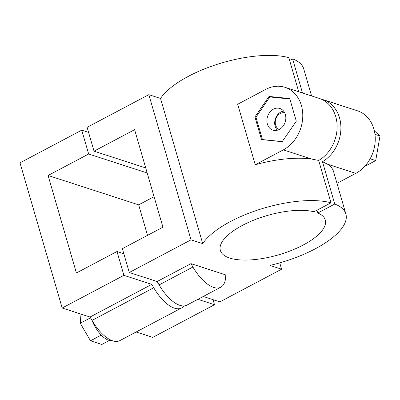 <?xml version="1.0" encoding="UTF-8"?>
<svg xmlns="http://www.w3.org/2000/svg" width="400" height="400" viewBox="0 0 400 400"><rect width="100%" height="100%" fill="white"/><g stroke="black" fill="none" stroke-linecap="round" stroke-linejoin="round"><path stroke-width="0.6" d="M296.295 121.175L282.19 141.69L261.51 139.58L254.935 116.95L269.04 96.43L289.72 98.545L296.295 121.175M255.245 164.73L237.675 104.245L265.755 89.385A33.97 27.575 108 0 1 285.015 87.315L319.365 98.45A33.97 27.575 108 0 1 337.13 127.105A33.97 27.575 108 0 1 318.685 160.45L311.61 159.04L283.33 149.875L255.245 164.73A76.09 28.505 -16.2 0 1 311.61 159.04M285.015 87.315A33.97 27.575 108 0 1 302.77 116.6A33.97 27.575 108 0 1 283.33 149.875M282.255 141.595L262.44 139.57L255.945 117.22L269.875 96.955L289.855 98.995M279.315 129.44A11.38 9.24 108 0 1 272.86 130.13A11.38 9.24 108 0 1 267.585 116.46A11.38 9.24 108 0 1 279.88 108.48A11.38 9.24 108 0 1 285.83 118.29A11.38 9.24 108 0 1 279.315 129.44M62.175 308.01L123.91 275.345L151.77 284.375L90.035 317.04L62.175 308.01L20 162.835L81.735 130.17L88.575 132.39M197.885 299.325L214.5 304.71L152.765 337.375L136.15 331.99M334.765 204.035L322.46 161.675L327.515 164.2A76.09 28.505 -16.2 0 1 333.58 171.635L345.88 213.98A76.09 28.505 -16.2 0 0 334.765 204.035L317.78 213.025A54.62 20.46 -16.2 0 1 325.265 219.97A54.62 20.46 -16.2 0 1 278.52 254.855A54.62 20.46 -16.2 0 1 220.36 250.445A54.62 20.46 -16.2 0 1 252.67 220.6A54.62 20.46 -16.2 0 1 314.005 211.8L330.99 202.815L318.685 160.45M157.14 281.535L159.11 284.91A33.97 15.22 -117.9 0 0 186.945 305.115L220.765 287.22A33.97 15.22 -117.9 0 0 225.615 277.615L225.83 274.945L190.96 263.64L157.14 281.535L129.28 272.505L191.015 239.84L202.72 243.63A76.09 28.505 -16.2 0 1 259.945 209.33A76.09 28.505 -16.2 0 1 330.99 202.815M279.76 262.865L281.605 269.205L219.87 301.87L203.255 296.485M281.605 269.205L269.9 265.41A76.09 28.505 -16.2 0 0 345.88 213.98M298.73 91.76L288.815 57.64A76.09 28.505 -16.2 0 0 217.77 64.16A76.09 28.505 -16.2 0 0 160.54 98.46L202.72 243.63M322.46 161.675A33.97 27.575 -72 0 0 340.905 128.33A33.97 27.575 -72 0 0 323.14 99.675L357.485 110.81A33.97 27.575 108 0 1 375.24 140.09A33.97 27.575 108 0 1 355.8 173.365L336.975 183.325M220.765 287.22A33.97 15.22 -117.9 0 1 192.93 267.02L190.96 263.64M151.77 284.375L153.74 287.755A33.97 15.22 62.1 0 0 181.575 307.955A33.97 15.22 62.1 0 0 183.94 305.93M181.575 307.955L119.84 340.62A33.97 15.22 -117.9 0 1 92.005 320.42L90.035 317.04M191.015 239.84L148.84 94.665L160.54 98.46M148.84 94.665L87.105 127.33L94.03 151.165L134.61 129.69L162.94 227.195L122.355 248.67L129.28 272.505M323.14 99.675A33.97 27.575 -72 0 0 321.225 99.145M289.625 60.435L292.59 58.865A76.09 28.505 -16.2 0 1 303.705 68.805L311.585 95.93M317.78 213.025L316.97 210.235M302.5 92.985L292.59 58.865M147.19 172.975L88.66 154.005L81.735 130.17M145.72 167.92L94.03 151.165M147.525 235.355L138.665 204.845L48.075 175.48L88.66 154.005M138.665 204.845L154.075 196.685M123.91 275.345L116.99 251.51L76.405 272.985L48.075 175.48M111.89 340.535A21.74 9.74 -117.9 0 1 92.215 320.775M213.03 299.65L214.5 304.71M116.99 251.51L123.825 253.73M284.685 112.8A8.785 7.13 -72 0 0 280.29 113.49A8.785 7.13 -72 0 0 275.275 121.73A8.785 7.13 -72 0 0 279.285 129.455M283.6 111.095A10.87 8.825 -72 0 0 280.905 112.01A10.87 8.825 -72 0 0 277.41 130.2M109.41 340.455L101.835 344.465L90.505 340.79L80.265 323.23L80.99 314.105M374.35 130.845L380 135.975L375.705 160.58L364.725 166.39M375.705 160.58L370.155 158.78M380 135.975L374.965 134.34M101.24 335.11L90.505 340.79M90.49 317.82L80.265 323.23M271.015 97.07L269.04 96.43M255.965 117.285L254.935 116.95M262.905 139.72L262.44 139.57M355.8 173.365L327.515 164.2M192.93 267.02L159.11 284.91M153.74 287.755L92.005 320.42"/></g></svg>
